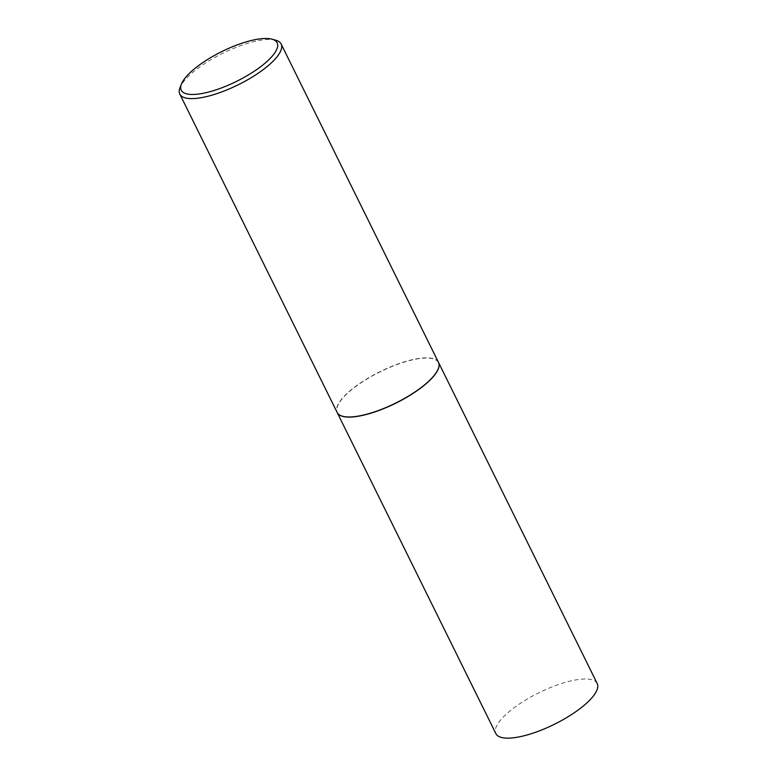 <?xml version="1.0" encoding="UTF-8"?>
<svg xmlns="http://www.w3.org/2000/svg" width="777" height="777" viewBox="0 0 777 777"><rect width="100%" height="100%" fill="white"/><g stroke="black" fill="none" stroke-linecap="round" stroke-linejoin="round"><path stroke-width="0.58" stroke-dasharray="3.88 2.91" d="M597.202 683.537A56.517 17.56 -26.3 0 0 561.752 683.449A56.517 17.56 -26.3 0 0 495.872 733.614M438.5 362.422A56.517 17.56 -26.3 0 0 403.078 362.403A56.517 17.56 -26.3 0 0 337.169 412.5M438.189 368.968A56.362 17.512 -26.3 0 0 403.04 362.47A56.362 17.512 -26.3 0 0 348.611 392.278A56.362 17.512 -26.3 0 0 342.56 416.229M438.471 362.354A56.517 17.56 -26.3 0 0 403.02 362.276A56.517 17.56 -26.3 0 0 337.14 412.432M275.806 40.229A56.517 17.56 -26.3 0 0 245.678 43.92A56.517 17.56 -26.3 0 0 180.041 87.558"/><path stroke-width="1.17" d="M337.169 412.5A56.517 17.56 -26.3 0 0 337.199 412.568L495.872 733.614A56.517 17.56 -26.3 0 0 531.322 733.702A56.517 17.56 -26.3 0 0 597.202 683.537L438.529 362.48A56.517 17.56 -26.3 0 0 438.5 362.422M337.199 412.568A56.517 17.56 -26.3 0 0 372.649 412.645A56.517 17.56 -26.3 0 0 438.529 362.48M342.56 416.229A56.362 17.512 -26.3 0 0 342.647 416.258A56.362 17.512 -26.3 0 0 372.688 412.577A56.362 17.512 -26.3 0 0 438.16 369.056A56.362 17.512 -26.3 0 0 438.189 368.968M181.459 84.003L180.041 87.558A56.517 17.56 -26.3 0 0 179.798 94.085L337.14 412.432A56.517 17.56 -26.3 0 0 342.463 416.21A56.517 17.56 -26.3 0 0 372.581 412.519A56.517 17.56 -26.3 0 0 438.228 368.871A56.517 17.56 -26.3 0 0 438.471 362.354L281.128 44.007A56.517 17.56 -26.3 0 0 275.806 40.229L272.115 39.2A53.496 16.618 -26.3 0 0 243.599 42.686A53.496 16.618 -26.3 0 0 181.459 84.003A53.496 16.618 -26.3 0 0 214.782 90.258A53.496 16.618 -26.3 0 0 266.511 61.907A53.496 16.618 -26.3 0 0 272.115 39.2M179.798 94.085A56.517 17.56 -26.3 0 0 215.248 94.163A56.517 17.56 -26.3 0 0 281.128 44.007"/></g></svg>
